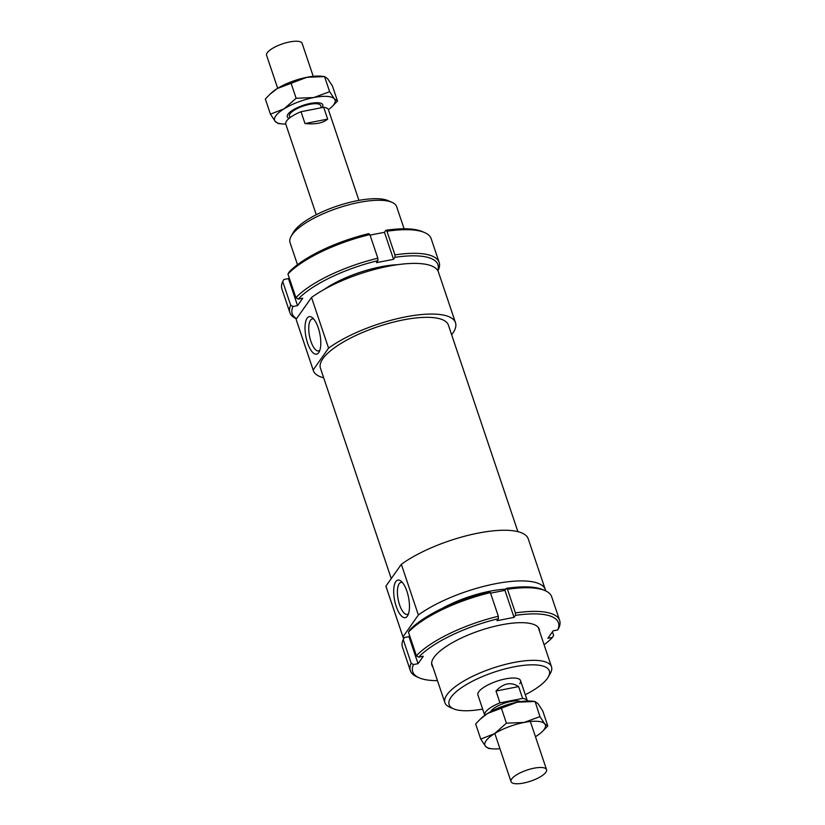 <?xml version="1.0" encoding="UTF-8"?>
<svg xmlns="http://www.w3.org/2000/svg" width="825" height="825" viewBox="0 0 825 825"><rect width="100%" height="100%" fill="white"/><g stroke="black" fill="none" stroke-linecap="round" stroke-linejoin="round"><path stroke-width="1.24" d="M289.07 118.388A18.748 5.827 -18.6 0 1 287.296 116.841A18.748 5.827 -18.6 0 1 287.987 114.201A18.748 5.827 -18.6 0 1 306.787 104.249A18.748 5.827 -18.6 0 1 322.833 104.878A18.748 5.827 -18.6 0 1 322.142 107.518A18.748 5.827 -18.6 0 1 322.08 107.611M277.685 88.296L266.599 55.358A18.748 5.827 -18.6 0 1 267.29 52.717A18.748 5.827 -18.6 0 1 286.1 42.766A18.748 5.827 -18.6 0 1 302.146 43.395L313.232 76.333M289.957 117.686L289.42 116.119A16.5 5.136 -18.6 0 1 290.029 113.798A16.5 5.136 -18.6 0 1 306.58 105.043A16.5 5.136 -18.6 0 1 320.698 105.59L321.42 107.735M484.76 715.337A22.502 6.992 -18.6 0 1 484.718 715.244A22.502 6.992 -18.6 0 1 485.554 712.078A22.502 6.992 -18.6 0 1 499.96 702.859L495.98 691.03C503.415 683.131 510.974 681.646 518.636 686.596L495.98 691.03M316.274 214.727L285.78 124.111A22.502 6.992 -18.6 0 1 286.615 120.945A22.502 6.992 -18.6 0 1 301.022 111.726L323.678 107.291L327.659 119.12C322.998 123.1 315.439 124.575 305.002 123.544L301.022 111.726M490.597 711.697A16.5 5.136 -18.6 0 1 491.019 711.006A16.5 5.136 -18.6 0 1 505.261 702.921A16.5 5.136 -18.6 0 1 520.544 701.621M545.861 772.283A18.748 5.827 -18.6 0 1 527.051 782.234A18.748 5.827 -18.6 0 1 511.015 781.605A18.748 5.827 -18.6 0 1 511.696 778.965A18.748 5.827 -18.6 0 1 530.506 769.013A18.748 5.827 -18.6 0 1 546.552 769.643A18.748 5.827 -18.6 0 1 545.861 772.283M327.659 119.12L305.002 123.544M518.636 686.596L522.617 698.424L499.96 702.859M323.678 107.291A22.502 6.992 -18.6 0 1 328.433 109.756L358.927 200.372M522.617 698.424A22.502 6.992 -18.6 0 1 527.371 700.889A22.502 6.992 -18.6 0 1 527.402 700.992M323.678 377.798A75.003 23.327 -18.6 0 1 313.325 370.549A75.003 23.327 -18.6 0 1 313.16 369.982L296.113 319.306L311.52 297.474L328.577 348.14A75.003 23.327 -18.6 0 1 404.498 317.099A75.003 23.327 -18.6 0 1 455.493 322.709A75.003 23.327 -18.6 0 1 452.739 333.269A75.003 23.327 -18.6 0 1 451.626 334.733M313.325 370.549L296.278 319.883A75.003 23.327 -18.6 0 1 296.113 319.306M391.256 578.593L320.44 368.156A67.495 20.986 -18.6 0 1 322.915 358.658A67.495 20.986 -18.6 0 1 390.627 322.843A67.495 20.986 -18.6 0 1 448.387 325.102L517.894 531.651M403.714 638.694A75.003 23.327 -18.6 0 1 403.136 637.405A75.003 23.327 -18.6 0 1 402.971 636.828L385.914 586.163L401.332 564.331L418.378 614.996L402.971 636.828M403.136 637.405L386.079 586.74A75.003 23.327 -18.6 0 1 385.914 586.163M484.718 715.244L477.902 694.97A22.502 6.992 -18.6 0 1 478.727 691.804A22.502 6.992 -18.6 0 1 501.301 679.862A22.502 6.992 -18.6 0 1 520.554 680.625A22.502 6.992 -18.6 0 1 519.719 683.791M402.394 582.512A16.314 6.064 -101.1 0 0 401.012 582.378A16.314 6.064 -101.1 0 0 399.578 604.849A16.314 6.064 -101.1 0 0 407.272 614.398A16.314 6.064 -101.1 0 0 408.509 613.748M406.931 591.319A19.13 7.116 78.9 0 1 407.746 615.533A19.13 7.116 78.9 0 1 396.237 606.468A19.13 7.116 78.9 0 1 394.133 586.09A19.13 7.116 78.9 0 1 401.012 581.14A19.13 7.116 78.9 0 1 406.931 591.319M313.727 319.038A16.314 6.064 -101.1 0 0 312.345 318.904A16.314 6.064 -101.1 0 0 310.912 341.375A16.314 6.064 -101.1 0 0 318.605 350.924A16.314 6.064 -101.1 0 0 319.842 350.274M318.254 327.845A19.13 7.116 78.9 0 1 319.069 352.058A19.13 7.116 78.9 0 1 307.56 342.994A19.13 7.116 78.9 0 1 305.467 322.616A19.13 7.116 78.9 0 1 312.345 317.666A19.13 7.116 78.9 0 1 318.254 327.845M297.485 264.681L290.06 242.632A56.255 17.49 -18.6 0 1 291.173 236.218A56.255 17.49 -18.6 0 1 292.132 234.713A56.255 17.49 -18.6 0 1 339.632 207.508A56.255 17.49 -18.6 0 1 391.927 202.311A56.255 17.49 -18.6 0 1 396.681 206.745L404.106 228.803M391.927 202.311L387.987 200.609A52.872 16.438 161.4 0 0 338.827 205.497A52.872 16.438 161.4 0 0 294.185 231.072A52.872 16.438 161.4 0 0 293.277 232.485L291.173 236.218M548.295 676.964L550.409 673.231A56.255 17.49 161.4 0 0 551.512 666.817A56.255 17.49 161.4 0 0 503.384 664.929A56.255 17.49 161.4 0 0 446.954 694.784A56.255 17.49 161.4 0 0 444.892 702.694A56.255 17.49 161.4 0 0 449.656 707.138L453.585 708.83A52.872 16.438 -18.6 0 1 451.058 697.218A52.872 16.438 -18.6 0 1 512.346 667.188A52.872 16.438 -18.6 0 1 548.295 676.964A52.872 16.438 -18.6 0 1 547.398 678.377A52.872 16.438 -18.6 0 1 525.298 694.722M482.646 709.077A52.872 16.438 -18.6 0 1 453.585 708.83M442.303 608.334A56.255 17.49 -18.6 0 1 505.797 589.153M328.577 348.14L313.16 369.982M401.332 564.331A75.003 23.327 -18.6 0 1 477.252 533.29A75.003 23.327 -18.6 0 1 528.248 538.89L545.294 589.566A75.003 23.327 -18.6 0 1 545.603 590.855M311.52 297.474A75.003 23.327 -18.6 0 1 387.451 266.434A75.003 23.327 -18.6 0 1 438.436 272.044L455.493 322.709M418.378 614.996A75.003 23.327 -18.6 0 1 494.309 583.956A75.003 23.327 -18.6 0 1 545.294 589.566M324.277 289.389A56.626 17.614 -18.6 0 1 397.702 264.681M424.535 232.547L422.348 231.598A76.869 23.904 161.4 0 0 385.863 230.299L386.966 231.237A78.746 24.492 -18.6 0 1 424.535 232.547A78.746 24.492 -18.6 0 1 431.197 238.755L439.158 262.402A78.746 24.492 161.4 0 0 394.917 254.884L394.958 257.317A76.869 23.904 -18.6 0 1 437.745 270.548M386.966 231.237L394.917 254.884M437.869 270.755L438.364 269.878A78.746 24.492 161.4 0 0 439.158 262.402M370.064 235.115L384.45 232.299L385.863 230.299M384.45 232.299L393.546 259.318L394.958 257.317M369.878 234.578L368.785 233.64A76.869 23.904 161.4 0 0 289.101 272.064L287.946 274.096A78.746 24.492 -18.6 0 1 369.878 234.578L377.84 258.225A78.746 24.492 161.4 0 0 295.907 297.732L298.196 299.093A76.869 23.904 -18.6 0 1 377.881 260.659L376.468 262.659L393.546 259.318M287.946 274.096L295.907 297.732M296.557 318.677A76.869 23.904 -18.6 0 1 292.957 306.518L297.557 305.611L302.796 298.186L298.196 299.093M282.707 281.521L290.668 305.168A78.746 24.492 161.4 0 0 289.884 312.634L281.923 288.987A78.746 24.492 -18.6 0 1 282.707 281.521L283.862 279.489L288.461 278.592L297.557 305.611M289.884 312.634A78.746 24.492 161.4 0 0 296.464 318.811M377.881 260.659L377.84 258.225M292.957 306.518L290.668 305.168M288.461 278.592L289.142 277.633M432.919 667.126A56.626 17.614 -18.6 0 1 433.032 658.866A56.626 17.614 -18.6 0 1 434.002 657.35A56.626 17.614 -18.6 0 1 481.81 629.96A56.626 17.614 -18.6 0 1 534.456 624.731A56.626 17.614 -18.6 0 1 539.54 631.238M552.43 631.816L553.627 635.353L552.472 637.385A76.869 23.904 -18.6 0 1 544.098 644.768M437.467 680.646A76.869 23.904 -18.6 0 1 419.234 677.851A76.869 23.904 -18.6 0 1 413.449 664.568L411.159 663.217A78.746 24.492 161.4 0 0 410.376 670.694A78.746 24.492 161.4 0 0 417.048 676.902L419.234 677.851M411.159 663.217L403.208 639.571L404.363 637.55L408.963 636.653L418.058 663.671L413.449 664.568M410.376 670.694L402.425 647.048A78.746 24.492 -18.6 0 1 403.208 639.571M416.408 655.792L418.698 657.143A76.869 23.904 -18.6 0 1 498.382 618.719L498.341 616.275A78.746 24.492 161.4 0 0 416.408 655.792L408.447 632.146A78.746 24.492 -18.6 0 1 490.38 592.628L489.287 591.69A76.869 23.904 161.4 0 0 409.602 630.125L408.447 632.146M498.341 616.275L490.38 592.628M552.472 637.385L547.872 638.282L553.111 630.857L557.71 629.949L558.865 627.928A78.746 24.492 161.4 0 0 559.649 620.452A78.746 24.492 161.4 0 0 515.419 612.934L515.46 615.378L514.047 617.378L496.97 620.72L498.382 618.719M409.643 635.683L408.963 636.653M506.364 588.349L507.457 589.287A78.746 24.492 -18.6 0 1 545.026 590.597L542.84 589.658A76.869 23.904 161.4 0 0 506.364 588.349L504.952 590.349L490.555 593.165M545.026 590.597A78.746 24.492 -18.6 0 1 551.698 596.815L559.649 620.452M515.419 612.934L507.457 589.287M515.46 615.378A76.869 23.904 -18.6 0 1 557.71 629.949M514.047 617.378L504.952 590.349M418.698 657.143L423.297 656.246L418.058 663.671M488.596 748.43L485.533 746.316L480.748 739.087L494.453 733.693A31.876 9.91 161.4 0 0 486.1 740.768A31.876 9.91 161.4 0 0 485.533 746.316A31.876 9.91 161.4 0 0 492.04 748.791A31.876 9.91 161.4 0 0 499.929 748.667M544.748 723.855L547.81 725.969L541.819 732.033A31.876 9.91 161.4 0 0 544.18 729.403A31.876 9.91 161.4 0 0 544.748 723.855A31.876 9.91 161.4 0 0 524.05 722.463A31.876 9.91 161.4 0 0 494.453 733.693L506.426 723.174L524.05 722.463L539.952 716.616L544.748 723.855M547.81 725.969L542.716 710.83L537.921 703.591L534.858 701.477L517.234 702.199A31.876 9.91 -18.6 0 1 531.413 701.116L535.085 701.487L539.952 716.616M480.49 718.946L481.635 717.874A31.876 9.91 -18.6 0 1 487.627 713.429L480.49 718.946L475.654 723.948L480.748 739.087M535.466 736.704A31.876 9.91 161.4 0 0 535.827 736.477A31.876 9.91 161.4 0 0 541.819 732.033M517.234 702.199L487.627 713.429A31.876 9.91 -18.6 0 1 517.234 702.199M506.426 723.174L501.332 708.036M328.402 109.663A31.876 9.91 161.4 0 0 331.516 107.126A31.876 9.91 161.4 0 0 333.877 104.497A31.876 9.91 161.4 0 0 334.445 98.948A31.876 9.91 161.4 0 0 313.748 97.556A31.876 9.91 161.4 0 0 284.14 108.787A31.876 9.91 161.4 0 0 275.798 115.861A31.876 9.91 161.4 0 0 275.23 121.409L270.445 114.17L284.14 108.787L296.123 98.268L313.748 97.556L329.649 91.709L334.445 98.948L337.507 101.052L331.516 107.126M270.177 94.04L271.332 92.967A31.876 9.91 -18.6 0 1 277.324 88.523A31.876 9.91 -18.6 0 1 306.931 77.292A31.876 9.91 -18.6 0 1 321.111 76.209L324.782 76.581L306.931 77.292L277.324 88.523L270.177 94.04L265.351 99.031L270.445 114.17M278.293 123.523L275.23 121.409A31.876 9.91 161.4 0 0 281.738 123.884A31.876 9.91 161.4 0 0 285.749 124.008M337.507 101.052L332.413 85.913L327.618 78.684L324.555 76.57L329.649 91.709M291.029 83.129L296.123 98.268M511.015 781.605L494.814 733.466M546.552 769.643L530.351 721.514M527.371 700.889L520.554 680.625M444.892 702.694L431.63 663.29M551.512 666.817L538.251 627.402M492.04 748.791L488.369 748.419M281.738 123.884L278.066 123.513"/></g></svg>
